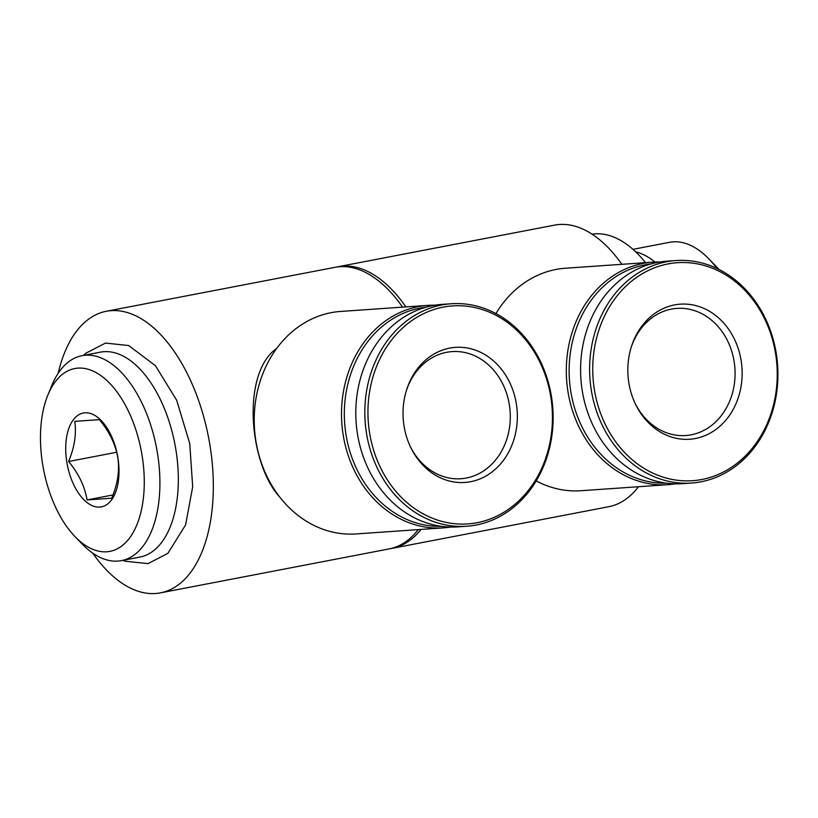 <?xml version="1.0" encoding="UTF-8"?>
<svg xmlns="http://www.w3.org/2000/svg" width="818" height="818" viewBox="0 0 818 818"><rect width="100%" height="100%" fill="white"/><g stroke="black" fill="none" stroke-linecap="round" stroke-linejoin="round"><path stroke-width="1.23" d="M58.19 373.274A143.375 76.616 79.1 0 1 106.299 311.28L334.859 267.353A143.375 76.616 79.1 0 1 402.558 307.139M418.274 529.614A143.375 76.616 79.1 0 1 388.979 548.95L160.42 592.876A143.375 76.616 79.1 0 1 92.751 553.132M106.299 311.28A143.375 76.616 79.1 0 1 208.6 437.62A143.375 76.616 79.1 0 1 160.42 592.876M276.76 348.335C241.024 373.274 248.979 463.99 279.879 497.221M336.392 267.087A143.375 76.616 79.1 0 1 337.916 266.76L554.573 225.124A143.375 76.616 79.1 0 1 621.864 264.316M638.49 486.72A143.375 76.616 79.1 0 1 608.694 506.72L392.037 548.357A143.375 76.616 79.1 0 1 390.503 548.622M337.916 266.76A143.375 76.616 79.1 0 1 405.861 306.903M421.014 529.42A143.375 76.616 79.1 0 1 392.037 548.357M66.759 461.741A47.792 25.542 79.1 0 1 98.773 418.233A47.792 25.542 79.1 0 1 111.565 499.89A47.792 25.542 79.1 0 1 66.759 461.741M68.589 461.505C78.6 473.53 84.755 486.342 87.066 499.931L111.708 498.223C117.628 484.133 119.684 470.759 117.874 458.08C115.614 444.563 109.448 431.751 99.397 419.644L74.755 421.362C76.585 433.949 74.53 447.334 68.589 461.505L116.616 452.272M42.495 463.428A93.078 49.734 79.1 0 1 47.873 395.063A93.078 49.734 79.1 0 1 116.054 390.677A93.078 49.734 79.1 0 1 140.042 515.524A93.078 49.734 79.1 0 1 75.103 536.72A93.078 49.734 79.1 0 1 42.495 463.428M47.873 395.063L51.841 385.411A104.346 55.757 79.1 0 1 82.025 355.687A104.346 55.757 79.1 0 1 156.473 447.64A104.346 55.757 79.1 0 1 121.412 560.627A104.346 55.757 79.1 0 1 82.362 544.205L75.103 536.72M82.025 355.687L100.44 352.149A104.346 55.757 79.1 0 1 174.888 444.092A104.346 55.757 79.1 0 1 139.827 557.089L121.412 560.627M592.089 234.163A127.444 68.098 79.1 0 1 645.525 262.67M635.709 251.852A104.796 56.002 79.1 0 1 654.973 262.046M632.968 249.337L669.553 242.312A104.796 56.002 79.1 0 1 708.766 258.805A104.796 56.002 79.1 0 1 716.916 268.447M708.766 258.805L717.56 267.875A91.166 48.712 79.1 0 1 719.104 269.511M112.986 494.951L87.066 499.931M659.891 261.995A111.514 94.06 86 0 0 652.723 262.169L565.422 268.243A111.514 94.06 86 0 0 495.943 313.57M536.199 480.912A111.514 94.06 86 0 0 580.903 490.728L668.194 484.655A111.514 94.06 86 0 0 675.32 483.837M652.723 262.169A111.514 94.06 86 0 0 566.629 379.941A111.514 94.06 86 0 0 668.194 484.655M650.964 263.958A109.919 92.72 86 0 0 569.44 379.746A109.919 92.72 86 0 0 666.21 483.131M676.046 260.543L667.007 261.177A111.514 94.06 86 0 0 580.903 378.949A111.514 94.06 86 0 0 682.478 483.663L691.517 483.039A111.514 94.06 86 0 0 701.006 481.802A111.514 94.06 86 0 0 777.1 359.613A111.514 94.06 86 0 0 676.046 260.543A111.514 94.06 86 0 0 589.942 378.315A111.514 94.06 86 0 0 691.517 483.039M701.864 479.491A109.264 92.158 86 0 0 755.096 302.721A109.264 92.158 86 0 0 597.999 332.916A109.264 92.158 86 0 0 701.864 479.491M695.443 438.499A67.71 57.107 86 0 0 728.674 329.317A67.71 57.107 86 0 0 631.353 346.812A67.71 57.107 86 0 0 635.31 403.795A67.71 57.107 86 0 0 695.443 438.499M634.921 402.967A63.722 53.753 86 0 0 685.709 435.534A63.722 53.753 86 0 0 691.138 434.828A63.722 53.753 86 0 0 734.615 365.012A63.722 53.753 86 0 0 676.864 308.396A63.722 53.753 86 0 0 631.077 347.681M435.084 305.196A111.514 94.06 86 0 0 427.926 305.37L340.625 311.443A111.514 94.06 86 0 0 254.531 429.215A111.514 94.06 86 0 0 356.096 533.939L443.397 527.866A111.514 94.06 86 0 0 450.514 527.048M427.926 305.37A111.514 94.06 86 0 0 341.822 423.141A111.514 94.06 86 0 0 443.397 527.866M426.168 307.169A109.919 92.72 86 0 0 344.644 422.947A109.919 92.72 86 0 0 441.413 526.332M451.239 303.754L442.201 304.378A111.514 94.06 86 0 0 356.106 422.149A111.514 94.06 86 0 0 457.681 526.874L466.72 526.24A111.514 94.06 86 0 0 476.209 525.003A111.514 94.06 86 0 0 552.303 402.824A111.514 94.06 86 0 0 451.239 303.754A111.514 94.06 86 0 0 365.145 421.526A111.514 94.06 86 0 0 466.72 526.24M477.068 522.702A109.264 92.158 86 0 0 530.289 345.922A109.264 92.158 86 0 0 373.202 376.116A109.264 92.158 86 0 0 477.068 522.702M470.647 481.7A67.71 57.107 86 0 0 503.878 372.517A67.71 57.107 86 0 0 406.546 390.012A67.71 57.107 86 0 0 410.513 446.996A67.71 57.107 86 0 0 470.647 481.7M410.125 446.168A63.722 53.753 86 0 0 460.912 478.734A63.722 53.753 86 0 0 466.332 478.029A63.722 53.753 86 0 0 509.819 408.213A63.722 53.753 86 0 0 452.068 351.597A63.722 53.753 86 0 0 406.28 390.892M122.894 560.34L124.939 561.199L148.068 563.612L167.884 553.336L185.594 524.931L192.69 486.812L189.735 443.489L176.637 400.176L155.41 365.666L128.661 345.544L105.512 343.069L85.696 353.294L83.508 355.401"/></g></svg>
